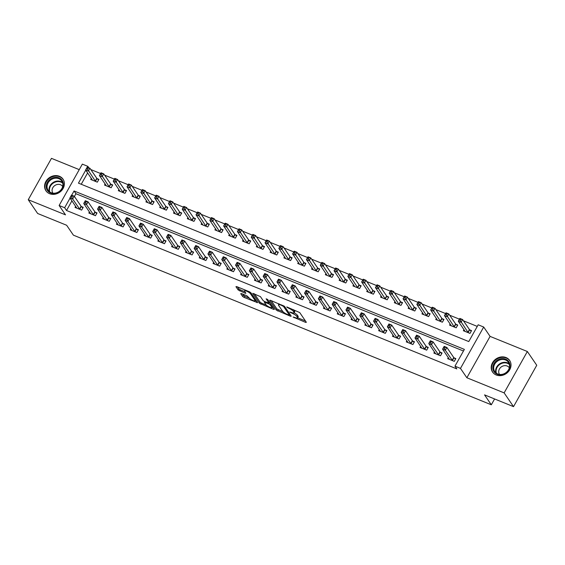 <?xml version="1.0" encoding="UTF-8"?>
<svg xmlns="http://www.w3.org/2000/svg" width="565" height="565" viewBox="0 0 565 565"><rect width="100%" height="100%" fill="white"/><g stroke="black" fill="none" stroke-linecap="round" stroke-linejoin="round"><path stroke-width="0.85" d="M293.115 317.036L305.651 322.396L306.364 322.29L299.718 312.565L286.752 306.915L288.757 308.278A4.16 1.038 -150.7 0 1 293.412 311.414L293.962 312.219A4.16 1.038 -150.7 0 1 294.125 312.848A4.16 1.038 -150.7 0 1 291.674 312.544L289.683 312.007L292.19 313.3A4.16 1.038 -150.7 0 1 296.837 316.435L297.395 317.248A4.16 1.038 -150.7 0 1 297.55 317.876A4.16 1.038 -150.7 0 1 295.107 317.565L293.115 317.036M49.593 193.703A10.332 8.927 -34.3 0 0 61.55 190.603A10.332 8.927 -34.3 0 0 63.019 179.154A10.332 8.927 -34.3 0 0 59.382 176.259A10.332 8.927 -34.3 0 0 47.425 179.359A10.332 8.927 -34.3 0 0 45.956 190.808A10.332 8.927 -34.3 0 0 49.593 193.703M496.218 374.983A10.332 8.927 -34.3 0 0 508.175 371.883A10.332 8.927 -34.3 0 0 509.644 360.435A10.332 8.927 -34.3 0 0 506.007 357.539A10.332 8.927 -34.3 0 0 494.05 360.639A10.332 8.927 -34.3 0 0 492.581 372.088A10.332 8.927 -34.3 0 0 496.218 374.983M241.432 293.574L240.718 293.68L242.583 296.406L244.038 297.388L257.591 302.671L250.895 292.748L249.44 291.773L236.657 286.582L235.937 286.681L238.19 289.979L245.118 293.179L245.881 293.27L244.716 291.441A3.475 0.869 -150.7 0 1 244.581 290.919A3.475 0.869 -150.7 0 1 247.329 291.484A3.475 0.869 -150.7 0 1 250.514 293.8L254.886 300.199A3.475 0.869 -150.7 0 1 255.02 300.721A3.475 0.869 -150.7 0 1 252.273 300.156A3.475 0.869 -150.7 0 1 249.087 297.847L246.905 295.799L241.432 293.574M71.932 200.85L66.522 210.491L64.643 207.736L59.127 205.498L82.342 164.125L87.865 166.364L87.37 167.24M513.529 406.645L504.135 392.887L527.35 351.508L536.75 365.273L513.529 406.645L484.551 394.879L491.317 404.787L73.401 235.16L66.635 225.251L37.65 213.492L28.25 199.728L65.512 214.855L59.127 205.498M527.35 351.508L490.088 336.387L466.867 377.759L504.135 392.887M466.867 377.759L460.475 368.401L454.959 366.162L464.374 349.389L74.057 190.963L71.684 195.193M66.522 210.491L456.838 368.917L454.959 366.162M276.285 310.086L290.53 316.259L291.243 316.153L284.605 306.435L270.36 300.262L269.646 300.361L276.285 310.086L276.914 308.97L283.206 311.908M273.679 309.415L259.434 303.243L252.746 293.327L260.437 296.625L263.128 300.566L264.582 301.548L268.975 303.115L266.122 298.814L267.64 299.429L274.392 309.316L273.679 309.415L274.032 308.787M79.248 169.634L51.471 158.355L28.25 199.728M463.462 351.006L75.936 193.717L74.403 196.451M448.299 357.553L447.671 358.676L454.295 361.36L455.863 358.57L454.069 357.836M434.499 351.953L433.871 353.069L440.495 355.759L442.063 352.963L440.269 352.235M420.699 346.345L420.07 347.468L426.695 350.159L428.263 347.362L426.469 346.635M406.899 340.744L406.27 341.867L412.895 344.558L414.463 341.761L412.662 341.034M393.099 335.144L392.463 336.267L399.088 338.958L400.656 336.161L398.862 335.433M379.292 329.543L378.663 330.666L385.288 333.35L386.856 330.56L385.062 329.826M365.491 323.943L364.863 325.059L371.488 327.749L373.055 324.953L371.262 324.225M351.691 318.335L351.063 319.458L357.687 322.149L359.255 319.352L357.454 318.625M337.891 312.735L337.256 313.858L343.88 316.548L345.455 313.752L343.654 313.024M324.084 307.134L323.455 308.257L330.08 310.948L331.648 308.151L329.854 307.424M310.284 301.533L309.655 302.656L316.28 305.34L317.848 302.55L316.054 301.816M296.484 295.933L295.855 297.049L302.48 299.74L304.048 296.943L302.254 296.215M282.684 290.325L282.055 291.448L288.68 294.139L290.248 291.342L288.447 290.615M268.876 284.725L268.248 285.848L274.873 288.538L276.44 285.742L274.647 285.014M255.076 279.124L254.448 280.247L261.072 282.938L262.64 280.141L260.846 279.414M241.276 273.524L240.648 274.647L247.272 277.33L248.84 274.541L247.046 273.806M227.476 267.923L226.847 269.039L233.472 271.73L235.04 268.933L233.239 268.206M213.676 262.315L213.04 263.438L219.665 266.129L221.24 263.332L219.439 262.605M199.869 256.715L199.24 257.838L205.865 260.529L207.433 257.732L205.639 257.004M186.069 251.114L185.44 252.237L192.065 254.928L193.633 252.131L191.839 251.404M172.268 245.514L171.64 246.637L178.265 249.32L179.832 246.531L178.039 245.796M158.468 239.913L157.833 241.029L164.464 243.72L166.032 240.923L164.231 240.196M144.661 234.305L144.033 235.428L150.657 238.119L152.225 235.323L150.431 234.595M130.861 228.705L130.233 229.828L136.857 232.519L138.425 229.722L136.631 228.995M117.061 223.104L116.432 224.227L123.057 226.918L124.625 224.121L122.831 223.394M103.261 217.504L102.632 218.627L109.257 221.311L110.825 218.521L109.024 217.786M89.461 211.903L88.825 213.019L95.45 215.71L97.025 212.913L95.224 212.186M75.654 206.296L75.025 207.419L81.65 210.109L83.217 207.313L81.424 206.585M477.27 326.408L463.462 320.807M459.416 319.161L449.655 315.199M445.608 313.561L435.855 309.599M431.808 307.96L422.055 303.998M418.008 302.353L408.255 298.398M404.208 296.752L394.448 292.797M390.401 291.152L380.648 287.19M376.601 285.551L366.847 281.589M362.801 279.95L353.047 275.988M349.001 274.343L339.24 270.388M335.2 268.742L325.44 264.787M321.393 263.142L311.64 259.18M307.593 257.541L297.84 253.579M293.793 251.941L284.04 247.979M279.993 246.333L270.232 242.378M266.186 240.732L256.432 236.777M252.386 235.132L242.632 231.17M238.585 229.531L228.832 225.569M224.785 223.931L215.025 219.969M210.978 218.323L201.225 214.368M197.178 212.722L187.425 208.768M183.378 207.122L173.625 203.16M169.578 201.521L159.824 197.559M155.778 195.921L146.017 191.959M141.97 190.313L132.217 186.358M128.17 184.713L118.417 180.758M114.37 179.112L104.617 175.15M100.57 173.512L90.81 169.549M87.624 172.897L81.24 184.268M463.992 329.593L463.364 330.716L469.988 333.406L471.556 330.61L469.755 329.882M450.192 323.992L449.556 325.115L456.181 327.806L457.756 325.009L455.955 324.282M436.385 318.392L435.756 319.515L442.381 322.205L443.949 319.409L442.155 318.681M422.585 312.791L421.956 313.914L428.581 316.598L430.149 313.808L428.355 313.074M408.785 307.19L408.156 308.306L414.781 310.997L416.349 308.2L414.555 307.473M394.984 301.583L394.349 302.706L400.973 305.397L402.548 302.6L400.747 301.872M381.177 295.982L380.549 297.105L387.173 299.796L388.741 296.999L386.947 296.272M367.377 290.382L366.749 291.505L373.373 294.196L374.941 291.399L373.147 290.671M353.577 284.781L352.948 285.904L359.573 288.588L361.141 285.798L359.347 285.064M339.777 279.181L339.148 280.297L345.773 282.987L347.341 280.191L345.54 279.463M325.97 273.573L325.341 274.696L331.966 277.387L333.534 274.59L331.74 273.863M312.17 267.972L311.541 269.095L318.166 271.786L319.734 268.989L317.94 268.262M298.369 262.372L297.741 263.495L304.365 266.186L305.933 263.389L304.139 262.661M284.569 256.771L283.941 257.894L290.565 260.578L292.133 257.788L290.332 257.054M270.769 251.171L270.134 252.287L276.758 254.977L278.333 252.181L276.532 251.453M256.962 245.563L256.333 246.686L262.958 249.377L264.526 246.58L262.732 245.853M243.162 239.963L242.533 241.086L249.158 243.776L250.726 240.98L248.932 240.252M229.362 234.362L228.733 235.485L235.358 238.176L236.926 235.379L235.132 234.652M215.562 228.761L214.926 229.884L221.558 232.568L223.126 229.778L221.325 229.044M201.754 223.161L201.126 224.277L207.751 226.968L209.318 224.171L207.524 223.443M187.954 217.553L187.326 218.676L193.95 221.367L195.518 218.57L193.724 217.843M174.154 211.953L173.526 213.076L180.15 215.766L181.718 212.97L179.924 212.242M160.354 206.352L159.726 207.475L166.35 210.166L167.918 207.369L166.117 206.642M146.554 200.752L145.918 201.874L152.543 204.558L154.118 201.769L152.317 201.034M132.747 195.151L132.118 196.267L138.743 198.958L140.311 196.161L138.517 195.434M118.947 189.543L118.318 190.666L124.943 193.357L126.511 190.56L124.717 189.833M105.147 183.943L104.518 185.066L111.143 187.757L112.71 184.96L110.917 184.232M91.346 178.342L90.711 179.465L97.335 182.156L98.91 179.359L97.109 178.632M491.317 404.787L494.587 398.954M88.875 167.847L87.865 166.364M85.746 170.143L78.45 183.138L468.766 341.564L478.174 324.79L483.697 327.029L460.475 368.401M490.088 336.387L483.697 327.029M70.053 198.096L64.643 207.736M75.936 193.717L74.057 190.963M297.55 317.876L298.179 316.76A4.16 1.038 -150.7 0 0 298.023 316.132L297.395 317.248M294.146 312.805A4.16 1.038 -150.7 0 1 297.465 315.319L298.023 316.132M294.125 312.848L294.746 311.732A4.16 1.038 -150.7 0 0 294.591 311.103L293.962 312.219M293.433 309.627A4.16 1.038 -150.7 0 1 294.033 310.291L294.591 311.103M297.621 317.763L305.432 320.934M271.2 300.601L276.914 308.97M289.661 314.536L290.318 314.797M288.821 315.016L289.322 314.945L283.489 306.414L280.904 305.086A4.16 1.038 -150.7 0 0 278.453 304.782A4.16 1.038 -150.7 0 0 278.616 305.411L282.599 311.244A4.16 1.038 -150.7 0 0 287.246 314.38L288.821 315.016M273.46 307.953L271.963 307.346M266.221 305.015L261.517 303.108L260.889 304.224M254.349 293.765L260.062 302.127L261.517 303.108M265.924 304.655A3.475 0.869 -150.7 0 0 269.11 306.972A3.475 0.869 -150.7 0 0 271.857 307.537A3.475 0.869 -150.7 0 0 271.723 307.014L270.183 304.754L268.728 303.779L264.335 302.204L265.924 304.655M270.112 303.052L269.357 302.656L268.728 303.779M237.498 286.921L238.818 288.856L240.273 289.838L244.906 291.717M242.272 293.92L244.659 296.265L249.356 298.172M255.133 300.516L256.609 301.117M459.07 319.995L460.178 320.44L460.807 319.324L459.698 318.872L458.264 321.21L459.832 318.413L462.594 319.536L461.026 322.332L458.264 321.21L465.157 331.45M471.231 331.189L469.437 329.55L462.594 319.536L460.807 319.324M468.187 332.679L460.178 320.44M459.832 318.413L459.698 318.872M444.486 348.393L445.114 347.277L444.012 346.832L443.384 347.948L444.486 348.393L445.333 350.286L442.572 349.163L444.147 346.373L446.901 347.489L445.333 350.286L452.501 360.632M449.472 359.404L442.572 349.163L443.384 347.948M445.114 347.277L446.901 347.489L453.744 357.511L455.538 359.149M444.012 346.832L444.147 346.373M445.269 314.387L446.378 314.839L447 313.716L445.898 313.271L444.464 315.609L446.032 312.812L448.794 313.935L447.219 316.725L444.464 315.609L451.357 325.843M457.424 325.588L455.63 323.95L448.794 313.935L447 313.716M454.387 327.079L446.378 314.839M446.032 312.812L445.898 313.271M431.469 308.787L432.571 309.239L433.2 308.116L432.098 307.671L430.657 310.008L432.225 307.212L434.986 308.328L433.419 311.124L430.657 310.008L437.55 320.242M443.624 319.988L441.83 318.349L434.986 308.328L433.2 308.116M440.587 321.471L432.571 309.239M432.225 307.212L432.098 307.671M417.669 303.186L418.771 303.631L419.4 302.515L418.298 302.07L416.857 304.401L418.425 301.611L421.186 302.727L419.618 305.524L416.857 304.401L423.75 314.641M429.824 314.387L428.03 312.749L421.186 302.727L419.4 302.515M426.787 315.87L418.771 303.631M418.425 301.611L418.298 302.07M430.685 342.793L431.314 341.677L430.212 341.225L429.584 342.348L430.685 342.793L431.533 344.685L428.771 343.562L430.339 340.766L433.101 341.889L431.533 344.685L438.701 355.032M435.664 353.803L428.771 343.562L429.584 342.348M431.314 341.677L433.101 341.889L439.944 351.903L441.738 353.549M430.212 341.225L430.339 340.766M416.885 337.192L417.514 336.076L416.412 335.624L415.784 336.747L416.885 337.192L417.733 339.085L414.971 337.962L416.539 335.165L419.301 336.288L417.733 339.085L424.894 349.431M421.864 348.195L414.971 337.962L415.784 336.747M417.514 336.076L419.301 336.288L426.144 346.303L427.938 347.941M416.412 335.624L416.539 335.165M403.085 331.591L403.714 330.469L402.605 330.024L401.976 331.139L403.085 331.591L403.933 333.477L401.171 332.361L402.739 329.565L405.5 330.687L403.933 333.477L411.094 343.831M408.064 342.595L401.171 332.361L401.976 331.139M403.714 330.469L405.5 330.687L412.344 340.702L414.138 342.341M402.605 330.024L402.739 329.565M403.869 297.586L404.971 298.03L405.599 296.915L404.491 296.463L403.057 298.8L404.625 296.004L407.386 297.126L405.818 299.923L403.057 298.8L409.95 309.041M416.024 308.787L414.23 307.141L407.386 297.126L405.599 296.915M412.98 310.27L404.971 298.03M404.625 296.004L404.491 296.463M389.285 325.991L389.907 324.868L388.805 324.423L388.176 325.539L389.285 325.991L390.125 327.877L387.371 326.761L388.939 323.964L391.7 325.08L390.125 327.877L397.294 338.223M394.264 336.994L387.371 326.761L388.176 325.539M389.907 324.868L391.7 325.08L398.537 335.102L400.331 336.74M388.805 324.423L388.939 323.964M497.08 360.308A8.941 7.726 145.7 0 1 508.811 361.678A8.941 7.726 145.7 0 1 505.753 373.098A8.941 7.726 145.7 0 1 494.022 371.728A8.941 7.726 145.7 0 1 497.08 360.308M505.618 372.893A8.277 7.154 -34.3 0 0 508.436 362.306A8.277 7.154 -34.3 0 0 497.588 361.056A8.277 7.154 -34.3 0 0 494.763 371.643A8.277 7.154 -34.3 0 0 505.618 372.893M509.298 367.801A5.897 5.092 -34.3 0 0 509.213 367.667A5.897 5.092 -34.3 0 0 501.487 366.777A5.897 5.092 -34.3 0 0 499.481 374.32A5.897 5.092 -34.3 0 0 499.573 374.447M510.252 361.494A10.262 8.871 -34.3 0 0 509.891 360.908A10.262 8.871 -34.3 0 0 496.437 359.361A10.262 8.871 -34.3 0 0 492.934 372.49A10.262 8.871 -34.3 0 0 493.351 373.041M50.553 192.969A8.941 7.726 145.7 0 1 47.34 182.396A8.941 7.726 145.7 0 1 59.028 177.869A8.941 7.726 145.7 0 1 62.242 188.449A8.941 7.726 145.7 0 1 50.553 192.969M58.901 178.71A8.277 7.154 -34.3 0 0 49.317 181.188A8.277 7.154 -34.3 0 0 48.145 190.363A8.277 7.154 -34.3 0 0 51.055 192.686A8.277 7.154 -34.3 0 0 60.639 190.2A8.277 7.154 -34.3 0 0 61.811 181.026A8.277 7.154 -34.3 0 0 58.901 178.71M62.68 186.521A5.897 5.092 -34.3 0 0 62.588 186.386A5.897 5.092 -34.3 0 0 60.512 184.734A5.897 5.092 -34.3 0 0 53.696 186.506A5.897 5.092 -34.3 0 0 52.856 193.039A5.897 5.092 -34.3 0 0 52.948 193.166M63.626 180.214A10.262 8.871 -34.3 0 0 63.266 179.628A10.262 8.871 -34.3 0 0 59.65 176.753A10.262 8.871 -34.3 0 0 47.771 179.832A10.262 8.871 -34.3 0 0 46.316 191.21A10.262 8.871 -34.3 0 0 46.726 191.761M390.062 291.985L391.171 292.43L391.799 291.314L390.69 290.862L389.257 293.2L390.825 290.403L393.586 291.526L392.018 294.323L389.257 293.2L396.15 303.44M402.216 303.179L400.423 301.541L393.586 291.526L391.799 291.314M399.18 304.669L391.171 292.43M390.825 290.403L390.69 290.862M376.262 286.377L377.364 286.829L377.992 285.706L376.89 285.261L375.45 287.599L377.025 284.802L379.779 285.925L378.211 288.715L375.45 287.599L382.35 297.833M388.416 297.578L386.622 295.94L379.779 285.925L377.992 285.706M385.379 299.069L377.364 286.829M377.025 284.802L376.89 285.261M362.462 280.777L363.563 281.229L364.192 280.106L363.09 279.661L361.649 281.999L363.217 279.202L365.979 280.318L364.411 283.114L361.649 281.999L368.542 292.232M374.616 291.978L372.822 290.339L365.979 280.318L364.192 280.106M371.579 293.461L363.563 281.229M363.217 279.202L363.09 279.661M348.662 275.176L349.763 275.621L350.392 274.505L349.29 274.06L347.849 276.391L349.417 273.601L352.179 274.717L350.611 277.514L347.849 276.391L354.742 286.632M360.816 286.377L359.022 284.739L352.179 274.717L350.392 274.505M357.772 287.86L349.763 275.621M349.417 273.601L349.29 274.06M334.854 269.576L335.963 270.021L336.592 268.905L335.483 268.453L334.049 270.79L335.617 267.994L338.379 269.117L336.811 271.913L334.049 270.79L340.942 281.031M347.016 280.777L345.215 279.131L338.379 269.117L336.592 268.905M343.972 282.26L335.963 270.021M335.617 267.994L335.483 268.453M375.478 320.383L376.106 319.267L375.005 318.822L374.376 319.938L375.478 320.383L376.325 322.276L373.564 321.153L375.132 318.363L377.893 319.479L376.325 322.276L383.494 332.623M380.457 331.394L373.564 321.153L374.376 319.938M376.106 319.267L377.893 319.479L384.737 329.501L386.531 331.139M375.005 318.822L375.132 318.363M361.678 314.783L362.306 313.667L361.204 313.215L360.576 314.338L361.678 314.783L362.525 316.675L359.764 315.553L361.332 312.756L364.093 313.879L362.525 316.675L369.694 327.022M366.657 325.793L359.764 315.553L360.576 314.338M362.306 313.667L364.093 313.879L370.937 323.893L372.731 325.539M361.204 313.215L361.332 312.756M347.878 309.182L348.506 308.066L347.397 307.614L346.776 308.737L347.878 309.182L348.725 311.075L345.964 309.952L347.531 307.155L350.293 308.278L348.725 311.075L355.886 321.421M352.857 320.186L345.964 309.952L346.776 308.737M348.506 308.066L350.293 308.278L357.137 318.293L358.93 319.931M347.397 307.614L347.531 307.155M334.077 303.582L334.706 302.459L333.597 302.014L332.969 303.13L334.077 303.582L334.918 305.467L332.163 304.351L333.731 301.555L336.493 302.678L334.918 305.467L342.086 315.821M339.057 314.585L332.163 304.351L332.969 303.13M334.706 302.459L336.493 302.678L343.329 312.692L345.123 314.331M333.597 302.014L333.731 301.555M320.27 297.981L320.899 296.858L319.797 296.413L319.169 297.529L320.27 297.981L321.118 299.867L318.356 298.751L319.931 295.954L322.686 297.07L321.118 299.867L328.286 310.213M325.256 308.984L318.356 298.751L319.169 297.529M320.899 296.858L322.686 297.07L329.529 307.092L331.323 308.73M319.797 296.413L319.931 295.954M321.054 263.975L322.163 264.42L322.785 263.304L321.683 262.852L320.249 265.19L321.817 262.393L324.578 263.516L323.003 266.313L320.249 265.19L327.142 275.43M333.209 275.169L331.415 273.531L324.578 263.516L322.785 263.304M330.172 276.659L322.163 264.42M321.817 262.393L321.683 262.852M306.47 292.373L307.099 291.257L305.997 290.813L305.368 291.928L306.47 292.373L307.318 294.266L304.556 293.143L306.124 290.353L308.886 291.469L307.318 294.266L314.486 304.613M311.449 303.384L304.556 293.143L305.368 291.928M307.099 291.257L308.886 291.469L315.729 301.491L317.523 303.13M305.997 290.813L306.124 290.353M307.254 258.367L308.356 258.819L308.984 257.697L307.883 257.252L306.442 259.589L308.01 256.793L310.771 257.915L309.203 260.705L306.442 259.589L313.335 269.823M319.409 269.569L317.615 267.93L310.771 257.915L308.984 257.697M316.372 271.059L308.356 258.819M308.01 256.793L307.883 257.252M292.67 286.773L293.299 285.657L292.197 285.205L291.568 286.328L292.67 286.773L293.518 288.666L290.756 287.543L292.324 284.746L295.085 285.869L293.518 288.666L300.679 299.012M297.649 297.783L290.756 287.543L291.568 286.328M293.299 285.657L295.085 285.869L301.929 295.883L303.723 297.529M292.197 285.205L292.324 284.746M293.454 252.767L294.556 253.219L295.184 252.096L294.082 251.651L292.642 253.989L294.21 251.192L296.971 252.308L295.403 255.105L292.642 253.989L299.535 264.222M305.609 263.968L303.815 262.329L296.971 252.308L295.184 252.096M302.572 265.451L294.556 253.219M294.21 251.192L294.082 251.651M278.87 281.172L279.498 280.056L278.39 279.604L277.761 280.727L278.87 281.172L279.717 283.065L276.956 281.942L278.524 279.145L281.285 280.268L279.717 283.065L286.879 293.412M283.849 292.176L276.956 281.942L277.761 280.727M279.498 280.056L281.285 280.268L288.122 290.283L289.923 291.921M278.39 279.604L278.524 279.145M279.654 247.166L280.756 247.611L281.384 246.495L280.275 246.05L278.842 248.381L280.41 245.591L283.171 246.707L281.603 249.504L278.842 248.381L285.735 258.622M291.808 258.367L290.014 256.729L283.171 246.707L281.384 246.495M288.764 259.851L280.756 247.611M280.41 245.591L280.275 246.05M265.07 275.572L265.691 274.449L264.589 274.004L263.961 275.12L265.07 275.572L265.91 277.457L263.156 276.341L264.724 273.545L267.478 274.668L265.91 277.457L273.079 287.811M270.049 286.575L263.156 276.341L263.961 275.12M265.691 274.449L267.478 274.668L274.322 284.682L276.115 286.321M264.589 274.004L264.724 273.545M265.847 241.566L266.955 242.011L267.584 240.895L266.475 240.443L265.041 242.781L266.609 239.984L269.371 241.107L267.796 243.903L265.041 242.781L271.935 253.021M278.001 252.767L276.207 251.121L269.371 241.107L267.584 240.895M274.964 254.25L266.955 242.011M266.609 239.984L266.475 240.443M251.263 269.971L251.891 268.848L250.789 268.403L250.161 269.519L251.263 269.971L252.11 271.857L249.349 270.741L250.916 267.944L253.678 269.06L252.11 271.857L259.279 282.203M256.242 280.974L249.349 270.741L250.161 269.519M251.891 268.848L253.678 269.06L260.522 279.082L262.315 280.72M250.789 268.403L250.916 267.944M252.047 235.965L253.148 236.41L253.777 235.294L252.675 234.842L251.234 237.18L252.809 234.383L255.564 235.506L253.996 238.303L251.234 237.18L258.127 247.421M264.201 247.159L262.407 245.521L255.564 235.506L253.777 235.294M261.164 248.649L253.148 236.41M252.809 234.383L252.675 234.842M237.462 264.363L238.091 263.248L236.989 262.803L236.361 263.919L237.462 264.363L238.31 266.256L235.548 265.133L237.116 262.344L239.878 263.46L238.31 266.256L245.478 276.603M242.441 275.374L235.548 265.133L236.361 263.919M238.091 263.248L239.878 263.46L246.721 273.481L248.515 275.12M236.989 262.803L237.116 262.344M238.246 230.358L239.348 230.81L239.977 229.687L238.875 229.242L237.434 231.579L239.002 228.783L241.764 229.906L240.196 232.695L237.434 231.579L244.327 241.813M250.401 241.559L248.607 239.92L241.764 229.906L239.977 229.687M247.364 243.049L239.348 230.81M239.002 228.783L238.875 229.242M224.446 224.757L225.548 225.209L226.177 224.086L225.075 223.641L223.634 225.979L225.202 223.182L227.963 224.298L226.396 227.095L223.634 225.979L230.527 236.212M236.601 235.958L234.807 234.32L227.963 224.298L226.177 224.086M233.557 237.441L225.548 225.209M225.202 223.182L225.075 223.641M210.639 219.156L211.748 219.601L212.376 218.486L211.268 218.041L209.834 220.371L211.402 217.582L214.163 218.697L212.595 221.494L209.834 220.371L216.727 230.612M222.801 230.358L221 228.719L214.163 218.697L212.376 218.486M219.757 231.841L211.748 219.601M211.402 217.582L211.268 218.041M196.839 213.556L197.948 214.001L198.569 212.885L197.468 212.433L196.027 214.771L197.602 211.974L200.356 213.097L198.788 215.894L196.027 214.771L202.927 225.011M208.994 224.757L207.2 223.111L200.356 213.097L198.569 212.885M205.957 226.24L197.948 214.001M197.602 211.974L197.468 212.433M183.039 207.955L184.141 208.4L184.769 207.284L183.667 206.832L182.227 209.17L183.795 206.373L186.556 207.496L184.988 210.293L182.227 209.17L189.12 219.411M195.193 219.149L193.399 217.511L186.556 207.496L184.769 207.284M192.156 220.64L184.141 208.4M183.795 206.373L183.667 206.832M169.239 202.348L170.34 202.8L170.969 201.677L169.867 201.232L168.427 203.57L169.994 200.773L172.756 201.896L171.188 204.685L168.427 203.57L175.32 213.803M181.393 213.549L179.599 211.91L172.756 201.896L170.969 201.677M178.356 215.039L170.34 202.8M169.994 200.773L169.867 201.232M155.439 196.747L156.54 197.199L157.169 196.076L156.06 195.631L154.626 197.969L156.194 195.172L158.956 196.288L157.388 199.085L154.626 197.969L161.519 208.203M167.593 207.948L165.799 206.31L158.956 196.288L157.169 196.076M164.549 209.431L156.54 197.199M156.194 195.172L156.06 195.631M141.631 191.147L142.74 191.591L143.362 190.476L142.26 190.031L140.826 192.361L142.394 189.572L145.156 190.688L143.581 193.484L140.826 192.361L147.719 202.602M153.786 202.348L151.992 200.709L145.156 190.688L143.362 190.476M150.749 203.831L142.74 191.591M142.394 189.572L142.26 190.031M127.831 185.546L128.933 185.991L129.562 184.875L128.46 184.423L127.019 186.761L128.587 183.964L131.348 185.087L129.78 187.884L127.019 186.761L133.912 197.001M139.986 196.747L138.192 195.102L131.348 185.087L129.562 184.875M136.949 198.23L128.933 185.991M128.587 183.964L128.46 184.423M223.662 258.763L224.291 257.647L223.182 257.195L222.561 258.318L223.662 258.763L224.51 260.656L221.748 259.533L223.316 256.736L226.078 257.859L224.51 260.656L231.671 271.002M228.641 269.773L221.748 259.533L222.561 258.318M224.291 257.647L226.078 257.859L232.921 267.874L234.715 269.519M223.182 257.195L223.316 256.736M209.862 253.162L210.491 252.047L209.382 251.595L208.753 252.717L209.862 253.162L210.703 255.055L207.948 253.932L209.516 251.135L212.278 252.258L210.703 255.055L217.871 265.402M214.841 264.166L207.948 253.932L208.753 252.717M210.491 252.047L212.278 252.258L219.114 262.273L220.908 263.912M209.382 251.595L209.516 251.135M196.055 247.562L196.684 246.439L195.582 245.994L194.953 247.11L196.055 247.562L196.903 249.448L194.141 248.332L195.716 245.535L198.47 246.658L196.903 249.448L204.071 259.801M201.034 258.565L194.141 248.332L194.953 247.11M196.684 246.439L198.47 246.658L205.314 256.672L207.108 258.311M195.582 245.994L195.716 245.535M182.255 241.961L182.883 240.838L181.782 240.393L181.153 241.509L182.255 241.961L183.102 243.847L180.341 242.731L181.909 239.934L184.67 241.05L183.102 243.847L190.271 254.194M187.234 252.965L180.341 242.731L181.153 241.509M182.883 240.838L184.67 241.05L191.514 251.072L193.308 252.71M181.782 240.393L181.909 239.934M168.455 236.354L169.083 235.238L167.975 234.793L167.353 235.909L168.455 236.354L169.302 238.246L166.541 237.123L168.109 234.334L170.87 235.45L169.302 238.246L176.464 248.593M173.434 247.364L166.541 237.123L167.353 235.909M169.083 235.238L170.87 235.45L177.714 245.471L179.508 247.11M167.975 234.793L168.109 234.334M154.655 230.753L155.283 229.637L154.174 229.185L153.546 230.308L154.655 230.753L155.502 232.646L152.741 231.523L154.309 228.726L157.07 229.849L155.502 232.646L162.663 242.992M159.634 241.764L152.741 231.523L153.546 230.308M155.283 229.637L157.07 229.849L163.907 239.864L165.7 241.509M154.174 229.185L154.309 228.726M140.855 225.153L141.476 224.037L140.374 223.585L139.746 224.708L140.855 225.153L141.695 227.045L138.934 225.922L140.508 223.126L143.263 224.249L141.695 227.045L148.863 237.392M145.834 236.156L138.934 225.922L139.746 224.708M141.476 224.037L143.263 224.249L150.106 234.263L151.9 235.902M140.374 223.585L140.508 223.126M127.047 219.552L127.676 218.429L126.574 217.984L125.946 219.1L127.047 219.552L127.895 221.438L125.133 220.322L126.701 217.525L129.463 218.648L127.895 221.438L135.063 231.791M132.026 230.555L125.133 220.322L125.946 219.1M127.676 218.429L129.463 218.648L136.306 228.663L138.1 230.301M126.574 217.984L126.701 217.525M113.247 213.951L113.876 212.828L112.774 212.384L112.145 213.499L113.247 213.951L114.095 215.837L111.333 214.721L112.901 211.924L115.663 213.04L114.095 215.837L121.263 226.184M118.226 224.955L111.333 214.721L112.145 213.499M113.876 212.828L115.663 213.04L122.506 223.062L124.3 224.701M112.774 212.384L112.901 211.924M114.031 179.945L115.133 180.39L115.761 179.275L114.66 178.822L113.219 181.16L114.787 178.363L117.548 179.486L115.98 182.283L113.219 181.16L120.112 191.394M126.186 191.139L124.392 189.501L117.548 179.486L115.761 179.275M123.149 192.63L115.133 180.39M114.787 178.363L114.66 178.822M99.447 208.344L100.076 207.228L98.967 206.783L98.338 207.899L99.447 208.344L100.295 210.237L97.533 209.114L99.101 206.324L101.862 207.44L100.295 210.237L107.456 220.583M104.426 219.354L97.533 209.114L98.338 207.899M100.076 207.228L101.862 207.44L108.706 217.461L110.5 219.1M98.967 206.783L99.101 206.324M100.231 174.338L101.333 174.79L101.961 173.667L100.853 173.222L99.419 175.56L100.987 172.763L103.748 173.886L102.18 176.675L99.419 175.56L106.312 185.793M112.386 185.539L110.592 183.9L103.748 173.886L101.961 173.667M109.342 187.029L101.333 174.79M100.987 172.763L100.853 173.222M85.647 202.743L86.268 201.627L85.167 201.175L84.538 202.298L85.647 202.743L86.487 204.636L83.733 203.513L85.301 200.716L88.062 201.839L86.487 204.636L93.656 214.982M90.626 213.754L83.733 203.513L84.538 202.298M86.268 201.627L88.062 201.839L94.899 211.854L96.693 213.499M85.167 201.175L85.301 200.716M86.424 168.737L87.533 169.189L88.161 168.066L87.052 167.621L85.619 169.959L87.187 167.162L89.948 168.278L88.38 171.075L85.619 169.959L92.512 180.193M98.578 179.938L96.784 178.3L89.948 168.278L88.161 168.066M95.542 181.422L87.533 169.189M87.187 167.162L87.052 167.621M71.84 197.143L72.468 196.027L71.367 195.575L70.738 196.698L71.84 197.143L72.687 199.035L69.926 197.912L71.494 195.116L74.255 196.239L72.687 199.035L79.856 209.382M76.819 208.146L69.926 197.912L70.738 196.698M72.468 196.027L74.255 196.239L81.099 206.253L82.893 207.892M71.367 195.575L71.494 195.116M294.379 317.276L294.132 317.721M287.521 307.226L287.267 307.671M290.954 312.247L290.7 312.692M297.465 315.319L296.837 316.435M292.458 312.826L292.19 313.3M294.033 310.291L293.412 311.414M289.012 307.833L288.757 308.278M306.004 321.76L305.651 322.396M290.883 315.63L290.53 316.259M278.368 309.945L277.74 311.068M289.817 314.062L289.322 314.945M283.835 305.799L283.489 306.414M282.726 305.277L282.472 305.721M281.151 304.641L280.904 305.086M260.062 302.127L259.434 303.243M269.42 302.035L268.926 302.918M272.217 306.131L271.723 307.014M270.677 303.878L270.183 304.754M265.345 301.858L265.098 302.303M255.38 299.316L254.886 300.199M251.008 292.917L250.514 293.8M245.471 292.55L245.118 293.179M240.273 289.838L239.645 290.954M238.818 288.856L238.19 289.979M257.174 301.943L256.821 302.579M244.659 296.265L244.038 297.388M243.211 295.283L242.583 296.406M469.656 329.791L468.088 332.587M469.437 329.55L467.862 332.347M452.177 360.301L453.744 357.511M452.395 360.541L453.963 357.744M455.849 324.19L454.281 326.98M455.63 323.95L454.062 326.747M442.049 318.582L440.481 321.379M441.83 318.349L440.262 321.146M428.249 312.982L426.681 315.779M428.03 312.749L426.462 315.538M438.376 354.7L439.944 351.903M438.595 354.94L440.163 352.143M424.576 349.099L426.144 346.303M424.795 349.339L426.363 346.543M410.769 343.499L412.344 340.702M410.995 343.732L412.563 340.942M414.449 307.381L412.881 310.178M414.23 307.141L412.655 309.938M396.969 337.898L398.537 335.102M397.188 338.131L398.756 335.335M495.95 372.935A8.277 7.154 145.7 0 1 499.545 363.924A8.277 7.154 145.7 0 1 509.213 363.881M509.383 364.489A8.009 6.921 -34.3 0 0 499.863 364.39A8.009 6.921 -34.3 0 0 496.458 373.317M49.325 191.662A8.277 7.154 145.7 0 1 52.001 183.357A8.277 7.154 145.7 0 1 60.858 181.577A8.277 7.154 145.7 0 1 62.588 182.601M62.757 183.208A8.009 6.921 -34.3 0 0 60.914 182.078A8.009 6.921 -34.3 0 0 52.255 183.879A8.009 6.921 -34.3 0 0 49.833 192.036M400.649 301.781L399.074 304.577M400.423 301.541L398.855 304.337M386.841 296.18L385.274 298.97M386.622 295.94L385.055 298.737M373.041 290.572L371.473 293.369M372.822 290.339L371.254 293.136M359.241 284.972L357.673 287.769M359.022 284.739L357.454 287.529M345.441 279.371L343.873 282.168M345.215 279.131L343.647 281.928M383.169 332.291L384.737 329.501M383.388 332.531L384.956 329.734M369.369 326.69L370.937 323.893M369.588 326.93L371.156 324.133M355.562 321.089L357.137 318.293M355.788 321.33L357.355 318.533M341.761 315.489L343.329 312.692M341.98 315.722L343.555 312.932M327.961 309.888L329.529 307.092M328.18 310.121L329.748 307.325M331.634 273.771L330.066 276.568M331.415 273.531L329.847 276.327M314.161 304.281L315.729 301.491M314.38 304.521L315.948 301.724M317.834 268.17L316.266 270.96M317.615 267.93L316.047 270.727M300.361 298.68L301.929 295.883M300.58 298.92L302.148 296.124M304.034 262.563L302.466 265.359M303.815 262.329L302.247 265.126M286.554 293.08L288.122 290.283M286.78 293.32L288.348 290.523M290.233 256.962L288.666 259.759M290.014 256.729L288.44 259.519M272.754 287.479L274.322 284.682M272.973 287.712L274.541 284.922M276.433 251.361L274.858 254.158M276.207 251.121L274.639 253.918M258.954 281.879L260.522 279.082M259.173 282.112L260.74 279.315M262.626 245.761L261.058 248.558M262.407 245.521L260.839 248.318M245.154 276.271L246.721 273.481M245.372 276.511L246.94 273.714M248.826 240.16L247.258 242.95M248.607 239.92L247.039 242.717M235.026 234.553L233.458 237.349M234.807 234.32L233.239 237.116M221.226 228.952L219.651 231.749M221 228.719L219.432 231.509M207.419 223.352L205.851 226.148M207.2 223.111L205.632 225.908M193.618 217.751L192.051 220.548M193.399 217.511L191.832 220.308M179.818 212.15L178.25 214.94M179.599 211.91L178.032 214.707M166.018 206.543L164.45 209.34M165.799 206.31L164.224 209.107M152.211 200.942L150.643 203.739M151.992 200.709L150.424 203.499M138.411 195.342L136.843 198.138M138.192 195.102L136.624 197.898M231.346 270.67L232.921 267.874M231.572 270.91L233.14 268.114M217.546 265.07L219.114 262.273M217.765 265.31L219.34 262.513M203.746 259.469L205.314 256.672M203.965 259.702L205.533 256.913M189.946 253.869L191.514 251.072M190.165 254.102L191.733 251.305M176.146 248.261L177.714 245.471M176.365 248.501L177.933 245.704M162.339 242.66L163.907 239.864M162.558 242.901L164.133 240.104M148.538 237.06L150.106 234.263M148.757 237.3L150.325 234.503M134.738 231.459L136.306 228.663M134.957 231.692L136.525 228.903M120.938 225.859L122.506 223.062M121.157 226.092L122.725 223.295M124.611 189.741L123.043 192.538M124.392 189.501L122.824 192.298M107.131 220.251L108.706 217.461M107.357 220.491L108.925 217.695M110.811 184.141L109.243 186.93M110.592 183.9L109.024 186.697M93.331 214.651L94.899 211.854M93.55 214.891L95.118 212.094M97.011 178.533L95.436 181.33M96.784 178.3L95.217 181.097M79.531 209.05L81.099 206.253M79.75 209.29L81.318 206.493M289.88 314.154L289.358 315.086M279.018 303.772L278.453 304.782M269.505 302.169L268.975 303.115M272.45 306.477L271.857 307.537M264.681 301.59L264.335 302.204M255.613 299.662L255.02 300.721M245.097 290.007L244.581 290.919M492.934 372.49L493.203 372.886M509.891 360.908L510.16 361.303M63.266 179.628L63.534 180.023M46.316 191.21L46.584 191.606"/></g></svg>
